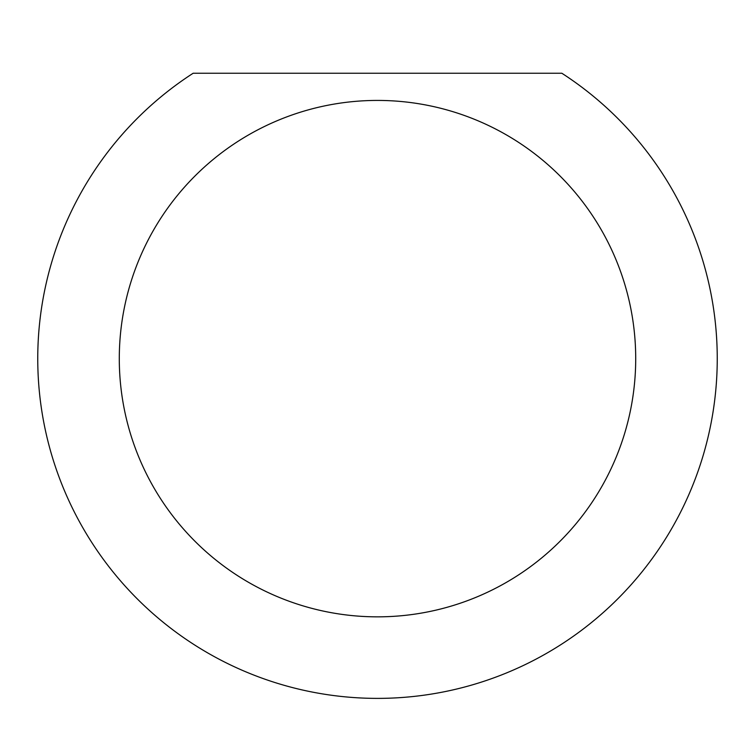 <?xml version="1.0" encoding="UTF-8"?>
<svg xmlns="http://www.w3.org/2000/svg" width="755" height="755" viewBox="0 0 755 755"><rect width="100%" height="100%" fill="white"/><g stroke="black" fill="none" stroke-linecap="round" stroke-linejoin="round"><path stroke-width="1.13" d="M635.71 358.634A258.21 258.21 0 0 0 377.5 100.424A258.21 258.21 0 0 0 119.29 358.634A258.21 258.21 0 0 0 377.5 616.844A258.21 258.21 0 0 0 635.71 358.634M561.843 73.244A339.75 339.75 0 0 1 377.5 698.384A339.75 339.75 0 0 1 193.157 73.244L561.843 73.244"/></g></svg>
